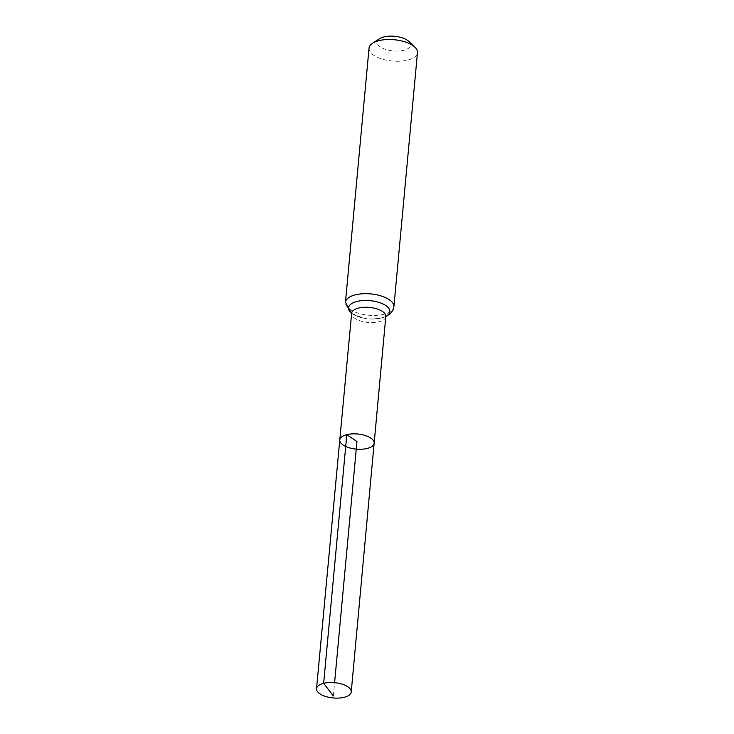 <?xml version="1.0" encoding="UTF-8"?>
<svg xmlns="http://www.w3.org/2000/svg" width="734" height="734" viewBox="0 0 734 734"><rect width="100%" height="100%" fill="white"/><g stroke="black" fill="none" stroke-linecap="round" stroke-linejoin="round"><path stroke-width="0.55" stroke-dasharray="3.67 2.75" d="M379.68 38.654A16.744 7.368 -174.7 0 0 393.204 50.93A16.744 7.368 -174.7 0 0 408.746 41.352M369.037 48.132A24.323 10.698 -174.7 0 0 392.268 61.032A24.323 10.698 -174.7 0 0 417.472 52.628M374.147 443.152A17.258 7.588 5.3 0 1 367.11 448.465A17.258 7.588 5.3 0 1 348.861 447.676A17.258 7.588 5.3 0 1 339.778 439.969M333.364 695.997L334.594 682.684M385.809 316.51A17.166 7.551 5.3 0 1 378.808 321.804A17.166 7.551 5.3 0 1 360.651 321.015A17.166 7.551 5.3 0 1 351.614 313.335M385.818 316.427A20.745 9.129 5.3 0 1 381.386 318.042A20.745 9.129 5.3 0 1 372.844 319.024A20.745 9.129 5.3 0 1 363.89 318.198A20.745 9.129 5.3 0 1 351.623 313.253M393.892 306.803A24.323 10.698 5.3 0 1 383.974 314.29A24.323 10.698 5.3 0 1 358.265 313.179A24.323 10.698 5.3 0 1 345.457 302.307M385.79 316.62L381.726 317.987L372.844 319.024L381.056 318.097C389.699 314.813 384.368 316.345 386.011 315.84M351.604 313.446L363.89 318.198C350.595 314.895 351.834 312.262 351.54 312.647"/><path stroke-width="1.1" d="M346.815 434.656A17.258 7.588 -174.7 0 0 339.778 439.969A17.258 7.588 -174.7 0 0 356.265 449.116A17.258 7.588 -174.7 0 0 374.147 443.152A17.258 7.588 -174.7 0 0 365.055 435.446A17.258 7.588 -174.7 0 0 346.815 434.656M393.892 306.803L417.472 52.628A24.323 10.698 -174.7 0 0 414.848 47.114L408.746 41.352A16.744 7.368 -174.7 0 0 384.038 36.902A16.744 7.368 -174.7 0 0 379.68 38.654L372.624 43.196A24.323 10.698 -174.7 0 0 369.037 48.132L345.457 302.307A24.323 10.698 5.3 0 1 355.375 294.82A24.323 10.698 5.3 0 1 381.084 295.94A24.323 10.698 5.3 0 1 393.892 306.803L393.103 309.867L390.424 313.629L385.79 316.62M414.848 47.114A24.323 10.698 -174.7 0 0 378.955 40.645A24.323 10.698 -174.7 0 0 372.624 43.196M351.696 312.877L339.778 439.969A17.258 7.588 5.3 0 1 357.669 434.005A17.258 7.588 5.3 0 1 374.147 443.152L351.237 691.933A17.433 7.67 5.3 0 1 344.136 697.3A17.433 7.67 5.3 0 1 325.703 696.502A17.433 7.67 5.3 0 1 316.528 688.712A17.433 7.67 5.3 0 1 334.594 682.684A17.433 7.67 5.3 0 1 351.237 691.933M334.594 682.684L356.963 441.565L346.815 434.656L323.639 683.345L333.364 695.997M351.614 313.335A17.166 7.551 5.3 0 1 358.614 308.051A17.166 7.551 5.3 0 1 376.762 308.84A17.166 7.551 5.3 0 1 385.809 316.51L374.147 443.152M351.623 313.253A20.745 9.129 5.3 0 1 356.173 301.656A20.745 9.129 5.3 0 1 383.478 304.188A20.745 9.129 5.3 0 1 385.818 316.427M385.809 316.51L385.818 316.042M345.457 302.307L351.604 313.446M339.778 439.969L316.528 688.712"/></g></svg>
